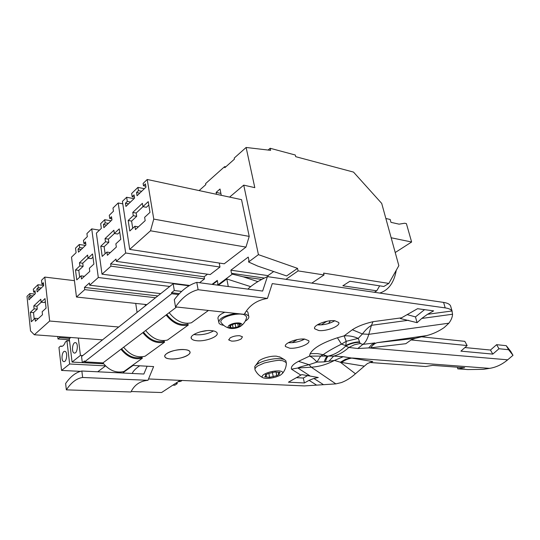 <?xml version="1.0" encoding="UTF-8"?>
<svg xmlns="http://www.w3.org/2000/svg" width="540" height="540" viewBox="0 0 540 540"><rect width="100%" height="100%" fill="white"/><g stroke="black" fill="none" stroke-linecap="round" stroke-linejoin="round"><path stroke-width="0.81" d="M330.386 320.774L328.556 323.507M301.563 340.558L304.074 339.032M243.743 185.132L258.424 254.644L297.526 268.36L298.107 270.904L324.027 274.954L323.588 273.112L388.827 283.419L398.837 265.673L381.713 203.418L353.511 172.091L295.704 156.674L295.306 155.02L270.155 148.27L270.621 150.343L246.119 147.467L254.806 187.65L243.743 185.132L229.615 197.1M396.259 270.236C394.126 282.575 388.618 290.183 379.721 293.058M317.932 324.473L321.3 324.83L326.72 321.327M297.196 339.613L292.181 342.684M388.827 283.419L383.832 286.484L349.92 281.259L342.86 285.788L376.765 290.817L374.389 292.275M326.538 321.617L325.775 321.536M211.997 284.384L217.276 280.409L217.863 283.514L217.566 285.12M258.424 254.644L248.576 261.995L248.9 260.28L248.238 257.087L230.87 270.169L231.491 273.308L232.308 274.144L217.607 285.127M141.676 191.288L138.449 190.634L136.532 192.49L137.052 195.743L145.976 187.15L145.436 183.87L143.478 185.76L143.107 183.472L147.218 179.482L241.542 199.651L249.21 236.392L245.963 247.097L224.215 263.797L129.701 249.406L122.411 201.386L126.65 197.255L127.298 201.434L125.442 203.229L125.935 206.449L134.568 198.133L134.055 194.886L132.165 196.715L134.419 197.161M219.22 263.034L219.989 267.043L210.175 274.577L116.323 261.374L115.992 259.072L110.633 263.885L204.14 276.784L207.495 274.205M199.55 282.737L204.532 278.91L204.14 276.784M137.079 312.417L135.722 303.413M145.294 305.89L145.199 304.439M221.272 195.318L220.016 189.013L216.115 192.395L216.486 194.292M246.119 147.467L234.218 158.085L234.441 159.138L224.809 167.711L224.6 166.664L205.612 183.6L205.814 184.626L199.125 190.579M216.115 192.395L220.894 193.428M270.155 148.27L268.103 150.046M297.526 268.36L286.619 275.954L257.762 266.105L248.576 261.995M298.107 270.904L285.944 279.335M230.87 270.169L267.941 275.63L273.679 271.539M267.941 275.63L268.178 276.73M324.027 274.954L311.81 283.115M292.282 280.26L302.65 281.779M376.765 290.817L379.654 285.842M120.683 372.101L120.791 372.911M180.137 380.369L161.582 392.533L131.18 391.514M80.447 371.351L61.567 370.44L69.653 363.994L105.516 365.87M105.523 365.924L97.72 371.783M257.857 281.624L243.175 276.797L261.704 279.443M232.308 274.144L243.175 276.797M231.491 273.308L264.384 278.066M132.165 196.715L131.659 193.489L137.93 187.38L144.362 188.703M138.449 190.634L137.93 187.38M139.759 193.138L136.532 192.49M145.827 186.253L143.478 185.76M147.218 179.482L153.765 219.091L150.498 230.796L129.701 249.406M249.21 236.392L153.765 219.091M245.963 247.097L150.498 230.796M133.994 198.686L126.65 197.255M130.505 202.048L127.298 201.434M128.642 203.837L125.442 203.229M155.554 297.736L84.733 289.643L76.471 297.034L71.516 257.141L76.1 252.713L75.519 248.144L79.272 244.492L85.455 245.417M82.769 248.009L79.663 247.55L79.272 244.492M79.663 247.55L78.057 249.102L78.449 252.16L85.921 244.971L85.509 241.886L83.876 243.472L85.759 243.756M81.155 249.554L78.057 249.102M99.468 230.148L91.719 228.879L86.913 233.577L87.325 236.655L83.477 240.401L83.876 243.472M91.719 228.879L98.3 277.506L89.681 285.215L89.39 282.98L84.449 287.415L157.829 295.934M169.742 286.47L98.3 277.506M160.738 293.625L89.681 285.215M84.733 289.643L84.449 287.415M146.894 304.621L76.471 297.034M108.338 223.385L105.178 222.845L103.437 224.532L103.883 227.678L111.969 219.895L111.503 216.722L109.735 218.437L111.807 218.794M122.783 203.837L118.179 202.966L112.982 208.055L113.447 211.221L109.276 215.278L109.735 218.437M118.179 202.966L125.672 253.01L116.323 261.374M219.989 267.043L125.672 253.01M204.532 278.91L110.957 266.173L110.633 263.885M110.957 266.173L102.006 274.185L96.377 233.138L101.331 228.353L100.669 223.654L104.733 219.706L111.031 220.799M189.628 285.451L102.006 274.185M105.178 222.845L104.733 219.706M106.596 225.065L103.437 224.532M31.671 297.203L28.701 296.892L28.991 299.781L35.336 293.672L35.026 290.763L33.642 292.106L33.338 289.217L37.935 284.742L38.245 287.651L36.842 289.008L39.839 289.339M35.188 292.275L33.642 292.106M43.645 285.39L37.935 284.742M41.243 287.982L38.245 287.651M43.524 284.269L41.924 284.087L43.355 282.704L43.673 285.647L37.152 291.924L36.842 289.008M74.432 280.658L44.793 277.088L41.513 280.287L41.924 284.087M118.712 327.004L49.66 321.023L44.793 277.088M49.66 321.023L34.317 334.753L102.519 339.863M34.898 294.091L29.855 293.558L27 296.332L30.517 330.899L34.317 334.753M29.855 293.558L30.065 295.576L28.701 296.892M33.035 295.886L30.065 295.576M225.855 166.779L224.6 166.664M82.775 355.55L80.426 355.401L78.293 338.047M80.426 355.401L72.063 362.07L103.687 363.825M72.063 362.07L69.296 338.749L70.801 337.487M71.213 337.52L72.461 337.615M69.424 339.802L57.996 338.965L59.569 337.622L69.741 338.378M57.996 338.965L57.713 336.508M59.933 336.676L59.569 337.622M61.567 370.44L58.955 347.423L60.541 346.093L61.371 346.39C62.937 346.424 64.247 344.999 65.299 342.103L66.919 340.747L69.559 340.936M62.384 346.221L60.541 346.093M69.653 363.994L66.919 340.747M142.918 206.644L142.385 203.33L132.773 212.416L133.279 215.69L128.189 220.475L129.796 230.985L134.926 226.253L135.446 229.574L145.179 220.664L144.639 217.31L149.992 212.369L148.237 201.65L142.918 206.644L146.36 207.293L148.79 205.025M88.034 258.188L87.622 255.062L79.448 262.784L79.839 265.876L75.505 269.953L76.748 279.875L81.115 275.852L81.513 278.984L89.775 271.418L89.356 268.252L93.899 264.067L92.543 253.949L88.034 258.188L91.348 258.653L92.968 257.135M114.352 233.469L113.886 230.249L105.037 238.613L105.482 241.799L100.791 246.206L102.202 256.412L106.927 252.059L107.386 255.285L116.336 247.084L115.864 243.824L120.785 239.288L119.239 228.879L114.352 233.469L117.727 234.023L119.725 232.153M41.141 302.218L40.824 299.261L33.791 305.903L34.094 308.84L30.361 312.35L31.32 321.732L35.08 318.269L35.39 321.233L42.491 314.726L42.167 311.735L46.069 308.144L45.016 298.579L41.141 302.218L44.334 302.542L45.347 301.59M74.257 353.038L74.426 353.065C77.429 353.653 78.563 343.096 75.546 342.664L75.404 342.637C72.407 342.056 71.253 352.526 74.257 353.038M63.706 361.57L63.889 361.604C66.785 362.164 67.871 351.837 64.976 351.371L64.814 351.338C61.931 350.784 60.824 361.031 63.706 361.57M134.926 226.253L138.368 226.901M128.189 220.475L131.598 221.076L132.712 228.299M133.279 215.69L136.701 216.31L131.598 221.076M132.773 212.416L136.188 213.037L136.701 216.31M142.985 206.651L136.188 213.037M81.115 275.852L84.422 276.318M75.505 269.953L78.786 270.378L79.65 277.196M79.839 265.876L83.133 266.315L78.786 270.378M79.448 262.784L82.735 263.23L83.133 266.315M88.094 258.194L82.735 263.23M106.927 252.059L110.308 252.605M100.791 246.206L104.139 246.713L105.118 253.726M105.482 241.799L108.837 242.318L104.139 246.713M105.037 238.613L108.385 239.139L108.837 242.318M114.419 233.476L108.385 239.139M35.08 318.269L38.266 318.6M30.361 312.35L33.52 312.64L34.189 319.093M34.094 308.84L37.267 309.137L33.52 312.64M33.791 305.903L36.956 306.214L37.267 309.137M41.202 302.225L36.956 306.214M395.226 252.524L411.622 242.008L406.404 223.628L404.683 223.236L399.087 224.161L390.974 222.345L390.177 219.47L385.857 218.491M411.622 242.008L391.163 237.762M176.999 382.428L177.201 383.67L175.952 383.11M172.847 385.148L174.805 385.229L177.201 383.67M182.108 380.457L180.697 381.382L177.998 381.773M415.368 338.31L377.116 342.677C374.652 343.44 372.519 345.148 370.717 347.807L405.837 343.697L411.156 339.883L415.368 338.31L426.573 335.61C432.614 334.139 438.494 331.452 444.197 327.55L448.875 323.19C451.204 320.092 452.432 317.108 452.554 314.233L451.967 310.979C450.995 309.44 448.74 308.408 445.19 307.888L272.261 283.608L267.449 298.431L198.113 289.71L196.79 282.373L262.622 291.074L267.422 276.622C258.944 280.53 252.423 284.695 247.86 289.123M450.819 306.774L450.509 305.809C449.631 304.115 447.329 302.981 443.596 302.407L267.422 276.622M181.629 291.418L174.305 290.52L171.504 292.721L179.361 293.666M103.673 363.805L82.309 362.624L84.463 360.936L84.578 361.854L171.673 293.733L171.504 292.721M147.116 366.214L143.849 374.031L81.844 371.014C75.944 372.276 70.538 376.448 65.63 383.522L66.353 389.853L130.95 391.993C134.345 384.925 140.022 381.038 147.98 380.315L153.63 366.579L132.415 365.398M148.541 378.959L304.398 385.925L335.846 383.879L341.341 382.59C346.268 380.734 350.973 377.791 355.455 373.761L367.436 363.521L372.742 361.557L343.258 356.697L333.686 356.089C339.005 354.692 344.061 351.81 348.867 347.443L357.797 348.516L368.699 347.922L371.581 344.729L374.936 342.927L362.853 344.385L357.797 348.516M304.398 382.955L309.082 380.342L313.936 378.466L318.283 377.501L301.82 374.605L288.428 382.192L304.398 382.955L303.318 378.027L307.955 375.408M401.544 317.817L400.363 318.526L417.069 322.67L421.747 318.445L427.518 314.294L433.647 310.878L417.555 308.704L401.544 317.817L372.998 321.692C364.284 323.723 357.399 326.403 352.343 329.744L362.428 333.956L358.236 338.398L346.214 341.3L344.108 335.867C348.854 335.522 353.565 336.366 358.236 338.398L360.167 343.467L362.853 344.385C365.243 342.9 367.22 339.545 368.793 334.328L371.452 325.316C368.381 327.159 365.371 330.041 362.428 333.956L368.793 334.328L448.875 323.19M318.769 330.527C326.626 331.553 340.902 325.836 338.708 322.475L334.834 320.753C326.943 319.619 312.37 325.505 314.732 328.806L318.769 330.527M228.852 340.025L231.626 341.105C235.244 341.226 238.444 340.49 241.232 338.904L242.46 336.805L239.74 335.732C236.075 335.597 232.841 336.332 230.033 337.952L228.852 340.025L228.744 339.478M280.3 357.237L276.575 356.204C268.981 355.455 256.068 360.41 258.201 363.204M304.722 339.079C296.973 338.148 283.284 343.541 285.525 346.572L289.71 348.206C297.432 349.036 310.851 343.798 308.752 340.713L304.722 339.079M211.592 330.642C202.649 329.603 188.757 335.144 191.43 338.614C192.179 339.775 194.042 340.49 197.012 340.754C205.916 341.678 219.49 336.312 216.986 332.782C216.284 331.648 214.488 330.932 211.592 330.642M184.288 349.576C175.574 348.745 162.493 353.808 165.011 356.981C165.767 358.101 167.67 358.769 170.721 358.985C179.395 359.714 192.186 354.8 189.817 351.581C189.108 350.487 187.265 349.819 184.288 349.576M424.562 309.65L415.476 316.913L407.174 314.611M189.034 285.795L173.158 283.757L174.305 290.52M82.309 362.624L81.553 356.515L173.158 283.757M139.705 365.803C136.269 368.111 133.9 370.379 132.597 372.607L132.233 373.464M296.386 377.663L303.318 378.027M288.353 342.691L288.522 342.704C294.273 342.913 299.666 341.705 304.709 339.073M317.291 324.864L317.459 324.884C323.683 325.161 329.461 323.784 334.814 320.753M193.867 334.476L195.966 334.78C202.588 335.05 208.427 333.761 213.482 330.919M196.79 282.373C188.474 284.924 180.974 290.702 174.299 299.72L175.507 306.889L244.242 314.341C249.251 305.37 256.993 300.065 267.449 298.431M178.531 294.55L171.673 293.733M84.578 361.854L102.985 362.887L103.39 363.44C109.512 370.663 116.39 373.336 124.025 371.459L142.378 358.202C134.676 360.025 127.69 357.217 121.426 349.778L121.014 349.211L123.667 347.2L124.085 347.767C130.369 355.232 137.369 358.061 145.078 356.245L164.606 342.137C156.836 343.892 149.728 340.922 143.282 333.221L142.857 332.633L145.685 330.487L146.117 331.074C152.584 338.81 159.705 341.807 167.481 340.058L188.291 325.026C180.461 326.693 173.232 323.534 166.603 315.556L166.165 314.955L169.189 312.66L169.628 313.268C176.283 321.28 183.526 324.459 191.363 322.805L208.447 310.459M166.813 314.462L167.265 315.083C173.549 322.657 180.414 325.661 187.853 324.081L188.291 325.026M143.505 332.147L143.944 332.748C150.059 340.058 156.803 342.887 164.187 341.226L164.606 342.137M121.655 348.725L122.081 349.306C128.027 356.366 134.656 359.039 141.973 357.311L142.378 358.202M147.98 380.315L82.64 377.474C76.673 378.331 71.246 382.455 66.353 389.853M81.844 371.014L82.64 377.474M300.854 375.118L291.485 369.171C290.743 366.802 293.085 364.196 298.492 361.341L309.056 364.689L311.29 367.193L335.846 383.879M309.778 375.759L297.824 367.99C299.363 367.146 303.102 366.046 309.056 364.689L316.913 362.097L320.699 356.042L323.17 354.692L317.581 353.619L311.931 353.612L310.068 353.849L309.521 356.11C311.911 357.062 314.375 359.06 316.913 362.097L324.23 361.894L334.435 360.416L340.349 362.239L345.438 359.33L350.946 357.811M298.492 361.341L309.521 356.11L333.686 356.089L328.995 361.132M310.068 353.849C313.092 348.158 322.211 342.799 337.426 337.77L341.462 344.122C333.031 348.368 326.93 351.891 323.17 354.692L327.375 356.103C326.214 356.947 325.168 358.877 324.23 361.894M359.431 341.867C354.679 342.002 350.096 343.244 345.688 345.6L341.462 344.122L346.214 341.3L345.755 346.052L348.867 347.443L354.375 344.783L360.167 343.467M415.476 316.913L417.069 322.67M369.603 362.468L425.675 366.518L432.655 365.357L464.69 367.733L457.731 368.834L467.822 369.562L483.246 369.346L489.591 368.368C496.064 367.349 502.099 364.493 507.688 359.815L513 355.3L508.599 349.711L498.974 348.745L496.625 344.675L506.257 345.681L508.599 349.711M411.048 339.937L467.147 345.56L460.904 351.142L492.784 354.105L498.974 348.745M467.147 345.56L464.812 341.341L421.578 336.812M175.507 306.889C182.142 297.506 189.682 291.782 198.113 289.71M166.165 314.955L145.685 330.487M176.627 307.01L169.189 312.66M121.014 349.211L102.985 362.887M142.857 332.633L123.667 347.2M359.573 342.313C354.773 342.434 350.163 343.683 345.755 346.052C340.281 351.371 334.463 354.713 328.3 356.056C327.193 356.859 326.234 358.742 325.431 361.726M507.688 359.815L368.699 347.922M506.257 345.681L510.685 351.324L513 355.3M492.784 354.105L490.469 350.042L496.625 344.675M464.92 347.551L490.469 350.042M291.485 369.171L297.824 367.99L311.29 367.193C319.316 366.687 327.031 364.433 334.435 360.416L343.258 356.697M489.591 368.368L352.37 358.007C348.502 358.54 344.925 360.018 341.631 362.455L340.355 362.239M457.731 368.834L457.596 367.207M250.641 286.646L226.8 278.951L228.278 286.538M226.8 278.951L218.383 285.228M212.612 284.465L217.37 280.881M120.967 372.917L120.852 372.087M133.076 365.438L122.607 372.998M200.124 331.871L206.779 330.669M166.698 353.599C164.997 354.834 164.437 355.955 165.011 356.981C166.637 360.49 182.48 359.107 187.994 355.03C189.769 353.788 190.384 352.64 189.817 351.581C188.372 348.05 172.132 349.427 166.698 353.599M276.824 375.664L279.356 374.362L278.559 374.105L280.105 372.506L275.319 371.939L267.941 373.673L265.41 374.99L266.234 375.26L264.735 376.826L269.548 377.372L276.824 375.664L276.143 372.391M266.092 378.398L263.56 377.993C261.414 377.156 261.637 375.908 264.236 374.233C268.616 371.959 273.476 370.845 278.829 370.892C282.015 371.156 283.223 371.999 282.454 373.437L280.463 375.111C276.143 377.332 271.35 378.425 266.092 378.398M255.15 370.17L255.15 370.17C254.495 368.874 255.501 367.389 258.174 365.708L264.384 362.961C274.448 360.646 279.828 359.849 280.537 360.592C282.062 360.335 283.966 361.024 286.24 362.664L286.342 364.001M254.954 369.185L254.759 366.64C255.798 364.662 258.876 362.792 263.993 361.031C272.646 358.465 279.396 357.959 284.256 359.512L285.836 360.761L286.025 361.658M234.137 323.899L229.763 325.809L230.404 326.066L229.419 327.348L233.084 327.956L238.41 326.7L240.185 325.661L239.571 325.411L240.577 324.115L236.925 323.494L234.144 323.926M230.945 328.489L230.465 328.428C227.704 327.868 227.327 326.788 229.338 325.188C232.16 323.528 235.406 322.785 239.085 322.954C241.94 323.379 242.622 324.351 241.13 325.87L240.59 326.281C237.796 327.908 234.576 328.644 230.945 328.489M229.878 328.32C226.496 327.578 223.729 325.843 221.569 323.129C220.172 321.847 220.705 320.274 223.182 318.404C228.96 314.375 240.165 313.632 241.434 314.226C243.756 314.172 245.511 315.131 246.699 317.095L246.382 318.384M245.228 321.179C248.265 319.288 249.392 317.513 248.616 315.853L244.64 313.632M235.859 313.43C224.1 315.509 218.444 318.701 218.889 322.994C219.578 324.135 221.191 324.925 223.715 325.35M246.47 310.817L247.867 312.127L248.123 313.389M218.632 321.631L218.187 319.262C217.222 316.953 219.429 314.611 224.822 312.235M443.596 302.407L445.19 307.888M316.568 385.094L309.082 380.342M337.426 337.77L344.108 335.867L352.337 329.744M451.967 310.979L427.518 314.294M452.554 314.233L421.747 318.445M408.422 320.267L371.452 325.316L372.998 321.692M426.573 335.61L377.116 342.677M323.285 384.541L313.936 378.466M340.349 362.239L355.455 373.761M363.92 366.086L341.631 362.455M279.443 372.134L279.625 373.025M279.565 372.168L279.74 372.992M265.531 374.713L265.599 375.064M265.613 374.632L265.7 375.064M266.207 375.638L266.517 377.177M273.274 376.745L272.336 372.195L273.274 376.785M276.068 372.384L276.743 375.651M229.919 325.492L229.993 325.883M230.31 325.195L230.789 327.706M230.378 325.154L230.864 327.679M232.484 324.689L233.071 327.753M235.838 327.524L235.062 323.548L235.838 327.557M237.803 323.919L238.349 326.687M237.863 323.919L238.41 326.7M240.125 323.804L240.266 324.533M240.219 323.838L240.347 324.506M450.583 305.964L452.176 311.384M314.57 328.104L314.732 328.806M285.37 345.857L285.525 346.572M191.221 337.426L191.43 338.614M278.525 373.93L278.168 372.222M266.234 375.26L266.045 374.335M268.88 373.613L269.609 377.177M255.4 370.514C257.108 373.667 259.558 376.036 262.757 377.629M282.454 373.437C284.951 370.42 286.261 366.95 286.389 363.035M286.24 362.664L285.836 360.761M258.903 361.044L255.717 365.351M279.578 356.825L284.256 359.512M230.404 326.066L230.243 325.235M233.111 327.794L232.511 324.682M239.531 325.215L239.247 323.75M241.13 325.87C244.08 323.642 245.936 320.72 246.699 317.095M248.616 315.853L247.867 312.127"/></g></svg>

